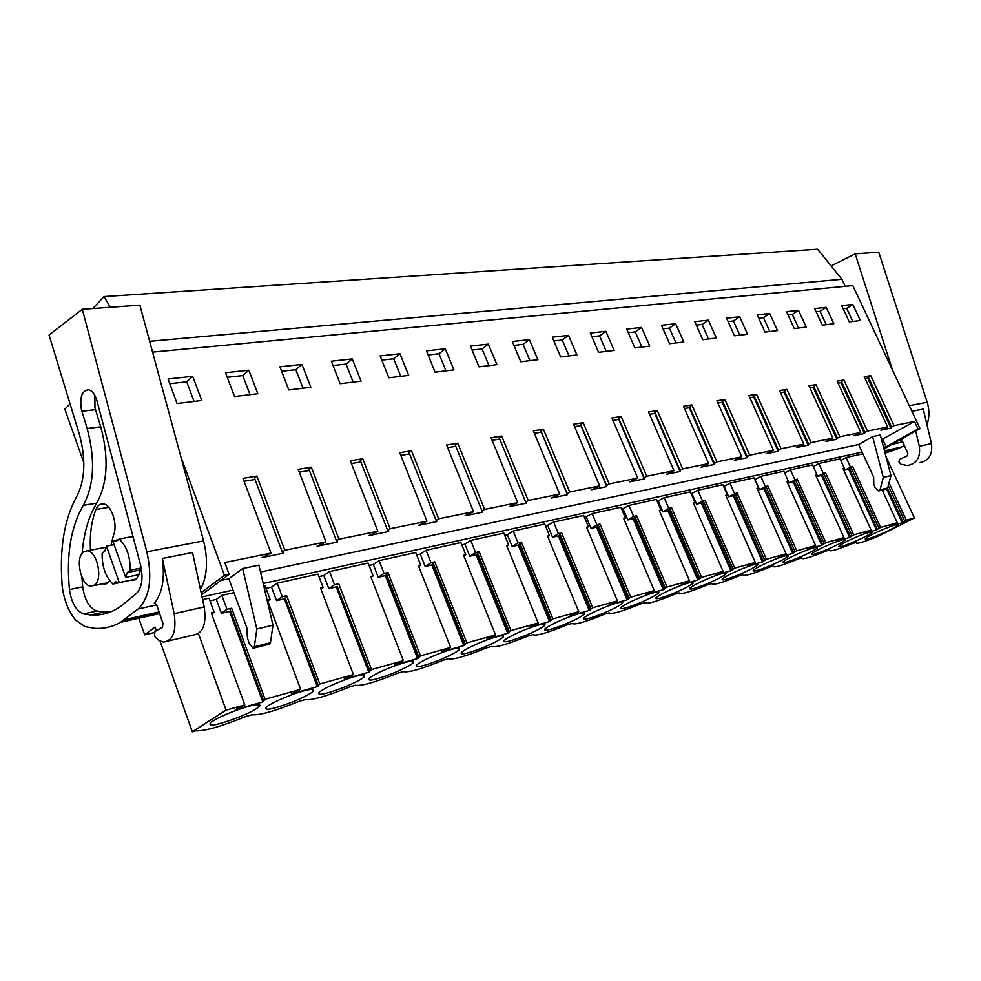 <?xml version="1.0" encoding="UTF-8"?>
<svg xmlns="http://www.w3.org/2000/svg" width="981" height="981" viewBox="0 0 981 981"><rect width="100%" height="100%" fill="white"/><g stroke="black" fill="none" stroke-linecap="round" stroke-linejoin="round"><path stroke-width="1.47" d="M92.778 308.524L104.06 296.581L817.614 249.211L841.919 279.291L845.217 286.329M152.57 352.118L852.808 285.606L920.006 428.55L883.918 448.734M886.002 456.656L914.415 517.956L878.853 535.945C863.55 542.223 855.959 544.443 856.094 542.616L853.139 543.278C837.222 549.801 829.362 552.07 829.57 550.096L826.407 550.905C809.84 557.674 801.698 560.004 801.98 557.882L798.595 558.839C781.612 565.779 773.151 568.195 773.187 566.086L769.631 567.092C752.28 574.192 743.451 576.705 743.157 574.645L739.466 575.7C721.709 582.959 712.5 585.583 711.863 583.585L708 584.676C689.827 592.095 680.213 594.842 679.183 592.904L675.161 594.045C656.534 601.635 646.504 604.504 645.057 602.641L640.851 603.842C621.77 611.617 611.273 614.609 609.373 612.818L604.97 614.069C585.399 622.04 574.412 625.179 572.009 623.475L567.398 624.787C547.312 632.966 535.81 636.24 532.867 634.646L528.023 636.019C507.41 644.407 495.331 647.852 491.8 646.356L486.723 647.803C465.534 656.412 452.854 660.029 448.66 658.668L443.326 660.188C421.548 669.03 408.206 672.831 403.314 671.605L397.697 673.199C375.282 682.298 361.229 686.295 355.551 685.228L349.641 686.908C326.55 696.265 311.737 700.495 305.201 699.588L298.96 701.378C275.158 711.004 259.524 715.468 252.031 714.757L245.434 716.645C220.884 726.565 204.342 731.286 195.795 730.796L192.313 731.789L226.084 710.146L244.772 704.922L211.283 612.892L214.128 612.242L209.002 598.177L202.626 599.587M156.371 630.746L155.072 627.067L144.685 634.805L138.897 618.435M154.299 632.573L144.685 634.805M83.863 462.909L64.82 409.126L70.068 403.89M104.06 296.581L110.301 307.274M841.919 279.291L149.652 341.314M201.596 594.793L229.113 574.326L224.784 562.554L271.001 553.1L242.981 478.348L256.85 476.079L254.471 477.992L282.356 552.082L284.809 550.28L256.85 476.079M881.527 439.647L914.488 421.45L894.059 425.631L870.723 375.637L864.224 376.704L887.621 426.943L867.511 431.064L843.905 380.027L837.136 381.131L860.815 432.437L839.883 436.717L815.984 384.589L808.933 385.741L832.906 438.139L811.091 442.603L786.897 389.347L779.552 390.548L803.819 444.099L781.06 448.746L756.572 394.313L748.908 395.564L773.469 450.304L749.705 455.159L724.922 399.488L716.915 400.8L741.771 456.79L716.939 461.867L691.863 404.895L683.499 406.269L708.65 463.559L682.666 468.881L657.282 410.561L648.539 411.983L673.996 470.659L646.786 476.226L621.108 416.471L611.936 417.98L637.699 478.078L609.176 483.915L583.192 422.676L573.578 424.258L599.636 485.865L569.703 491.996L543.425 429.188L533.333 430.843L559.685 494.044L528.232 500.482L501.647 436.018L491.052 437.759L517.698 502.628L484.602 509.397L457.735 443.204L446.576 445.031L473.516 511.665L438.654 518.802L411.493 450.77L399.745 452.695L426.968 521.193L390.18 528.722L362.749 458.752L350.34 460.776L377.844 531.248L338.985 539.194L311.271 467.164L298.163 469.31L325.937 541.868L284.809 550.28M914.488 421.45L918.032 428.967L920.006 428.55M180.774 456.459L224.441 575.307L201.142 592.683M229.113 574.326L224.441 575.307M852.808 304.429L860.374 320.529L849.276 321.878L841.71 305.643L852.808 304.429L846.689 308.365L852.82 321.449M399.941 353.749L408.697 375.38L388.844 377.795L380.113 355.907L399.941 353.749L393.7 358.788L400.788 376.348M641.562 327.433L626.7 329.052L634.891 347.912L649.753 346.109L641.562 327.433L635.259 331.897L628.269 332.682M734.536 335.809L747.583 334.227L739.662 316.753L726.614 318.175L734.536 335.809M764.996 332.105L757.173 314.84L769.68 313.479L777.516 330.597L764.996 332.105M798.497 310.339L786.492 311.651L794.23 328.561L806.247 327.102L798.497 310.339L792.317 314.423L787.976 314.901M822.299 325.152L833.838 323.755L826.186 307.335L814.647 308.586L822.299 325.152M605.878 331.32L614.167 350.425L598.618 352.314L590.329 333.013L605.878 331.32L599.563 335.87L606.283 351.382M702.752 339.671L716.363 338.016L708.356 320.162L694.744 321.645L702.752 339.671M675.676 323.718L661.464 325.263L669.569 343.706L683.794 341.977L675.676 323.718L669.398 328.095L663.021 328.807M234.496 396.545L257.831 393.712L248.843 370.193L225.544 372.731L234.496 396.545M560.629 356.937L552.254 337.157L568.526 335.392L576.914 354.95L560.629 356.937M529.397 339.647L537.882 359.696L520.801 361.768L512.327 341.511L529.397 339.647L523.094 344.38L529.961 360.652M488.354 344.11L470.439 346.072L478.998 366.845L496.926 364.662L488.354 344.11L482.063 348.954L472.082 350.058M435.074 372.179L426.428 350.855L445.264 348.807L453.921 369.886L435.074 372.179M301.94 364.417L310.854 387.262L288.782 389.948L279.892 366.82L301.94 364.417L295.796 369.678L303.006 388.218M340.149 383.706L331.345 361.216L352.228 358.936L361.069 381.168L340.149 383.706M192.693 376.312L168.033 378.997L177.058 403.522L201.767 400.518L192.693 376.312L186.721 381.817L169.762 383.706M914.415 517.956L906.334 520.212L902.177 522.738L889.841 526.196L897.272 522.738L880.558 527.41L876.438 529.948L863.599 533.554L871.128 530.034L853.752 534.89L849.656 537.453L836.303 541.205L843.942 537.625L825.843 542.689L821.784 545.277L807.866 549.176L815.616 545.534L796.744 550.807L792.734 553.407L778.227 557.478L786.075 553.787L766.406 559.28L762.445 561.905L747.301 566.147L755.272 562.383L734.72 568.122L730.833 570.758L715.014 575.197L723.095 571.371L701.623 577.368L697.798 580.016L681.268 584.651L689.471 580.764L666.994 587.03L663.254 589.704L645.952 594.547L654.278 590.587L630.746 597.159L627.104 599.832L608.968 604.909L617.417 600.875L592.745 607.766L589.201 610.452L570.194 615.786L578.765 611.666L552.867 618.901L549.458 621.598L529.495 627.19L538.177 622.996L510.966 630.599L507.692 633.297L486.711 639.183L495.528 634.915L466.895 642.911L463.78 645.608L441.695 651.801L450.635 647.448L420.469 655.872L417.538 658.57L394.252 665.093L403.326 660.654L371.505 669.545L368.77 672.23L344.196 679.122L353.393 674.597L319.769 683.99L317.28 686.663L291.296 693.947L300.627 689.324L267.433 600.065L270.106 599.452L265.029 585.816L263.791 586.086M265.986 588.379L271.529 587.141L277.169 583.131L318.003 574.118L323.043 587.374L320.505 587.95L353.393 674.597M318.948 576.607L323.791 575.528L329.493 571.58L368.157 563.045L373.148 575.921L370.744 576.472L403.326 660.654M369.101 565.461L373.307 564.529L379.058 560.629L415.723 552.536L420.665 565.068L418.384 565.583L450.635 647.448M416.655 554.89L420.285 554.081L426.061 550.255L460.898 542.567L465.779 554.768L463.621 555.258L495.528 634.915M461.806 544.86L464.908 544.161L470.721 540.396L503.842 533.088L508.673 544.97L506.613 545.436L538.177 622.996M504.749 535.319L507.361 534.731L513.186 531.015L544.725 524.05L549.507 535.638L547.545 536.08L578.765 611.666M545.62 526.233L553.627 522.088L583.695 515.454L588.428 526.748L586.552 527.177L617.417 600.875M584.578 517.576L592.181 513.578L620.875 507.238L625.559 518.262L623.769 518.679L654.278 590.587M621.758 509.311L628.98 505.448L656.387 499.403L661.022 510.169L659.318 510.549L689.471 580.764M657.258 501.426L664.149 497.686L690.354 491.898L694.928 502.419L693.297 502.787L723.095 571.371M691.213 493.872L697.773 490.255L722.862 484.724L727.387 495L725.817 495.368L755.272 562.383M723.708 486.65L729.962 483.155L754.009 477.845L758.472 487.9L756.976 488.244L786.075 553.787M754.843 479.734L760.815 476.337L783.868 471.248L788.283 481.095L786.848 481.426L815.616 545.534M784.702 473.1L790.404 469.813L812.538 464.92L816.903 474.559L815.518 474.878L843.942 537.625M813.323 466.662L818.804 463.535L840.067 458.838L844.371 468.28L843.047 468.587L871.128 530.034M840.815 460.494L846.088 457.514L862.924 453.798M882.692 439.39L886.137 446.809L918.032 428.967M886.137 446.809L883.562 447.373M862.127 452.082L263.178 583.487M233 590.108L202.049 596.902M209.959 600.826L216.286 599.416L221.853 595.344L233.944 592.671M906.334 520.212L889.044 482.811M300.627 689.324L265.042 699.269L262.822 701.93L229.664 611.433L230.56 610.795M244.772 704.922L235.305 709.643L262.822 701.93M885.843 528.293C893.703 525.191 897.738 524.062 897.971 524.884L897.897 525.043C895.285 527.398 888.443 530.905 877.345 535.54C869.007 538.827 864.972 539.906 865.254 538.79C867.842 536.448 874.696 532.953 885.843 528.293M743.23 568.367C752.108 564.884 757.074 563.486 758.092 564.185L757.921 564.713C755.063 567.288 748.062 570.893 736.915 575.516C726.455 579.587 721.55 580.801 722.175 579.158C725.02 576.607 732.034 573.002 743.23 568.367M413.099 661.133L413.013 662.948C409.543 665.817 402.504 669.41 391.873 673.726C374.558 680.225 366.968 681.746 369.077 678.312C372.584 675.443 379.635 671.862 390.242 667.558C401.854 663.07 409.469 660.924 413.099 661.133M340.235 681.611C352.24 676.976 360.272 674.72 364.356 674.83L364.343 676.853C360.8 679.735 353.773 683.303 343.276 687.558C324.809 694.45 316.753 696.032 319.144 692.292C322.724 689.41 329.751 685.854 340.235 681.611M622.677 602.248L622.457 603.217C619.354 605.951 612.291 609.593 601.243 614.131C588.379 619.072 582.506 620.409 583.621 618.153C586.736 615.418 593.824 611.788 604.872 607.239C614.805 603.376 620.728 601.709 622.677 602.248M503.241 635.798L503.069 637.233C499.758 640.066 492.683 643.695 481.855 648.11C466.551 653.91 459.733 655.357 461.389 652.451C464.724 649.63 471.812 646.013 482.64 641.586C493.517 637.368 500.384 635.443 503.241 635.798M584.774 612.892L584.553 614.008C581.39 616.779 574.314 620.421 563.327 624.922C549.728 630.133 543.56 631.506 544.835 629.042C548.023 626.283 555.111 622.653 566.098 618.14C576.325 614.155 582.542 612.414 584.774 612.892M774.156 559.673C782.826 556.276 787.571 554.939 788.417 555.675L788.246 556.104C785.45 558.643 778.485 562.223 767.326 566.859C757.357 570.746 752.648 571.935 753.187 570.427C755.971 567.913 762.96 564.32 774.156 559.673M832.268 543.351C840.509 540.102 844.874 538.876 845.389 539.66L845.266 539.942C842.581 542.395 835.653 545.939 824.518 550.574C815.432 554.142 811.079 555.283 811.471 553.983C814.156 551.555 821.085 548.011 832.268 543.351M817.48 547.496L817.345 547.864C814.598 550.341 807.657 553.909 796.498 558.545C786.983 562.272 782.47 563.437 782.924 562.039C785.658 559.562 792.623 556.006 803.807 551.347C812.256 548.023 816.817 546.736 817.48 547.496M658.852 592.083L658.631 592.929C655.602 595.626 648.539 599.256 637.454 603.818C625.277 608.514 619.661 609.826 620.642 607.742C623.683 605.056 630.758 601.427 641.856 596.853C651.507 593.088 657.16 591.494 658.852 592.083M459.329 648.147L459.194 649.753C455.809 652.61 448.746 656.228 438.004 660.593C421.744 666.724 414.558 668.22 416.422 665.057C419.843 662.2 426.919 658.594 437.649 654.229C448.881 649.888 456.104 647.852 459.329 648.147M258.457 704.591C260.37 704.726 260.443 705.547 258.677 707.068C254.999 709.962 248.046 713.469 237.831 717.577C216.691 725.364 207.616 727.056 210.596 722.641C214.324 719.76 221.277 716.265 231.467 712.169C244.355 707.215 253.356 704.689 258.457 704.591M710.931 577.441C720.054 573.873 725.229 572.413 726.455 573.076L726.259 573.701C723.353 576.313 716.326 579.93 705.192 584.541C694.205 588.808 689.079 590.047 689.815 588.281C692.721 585.682 699.76 582.064 710.931 577.441M693.408 582.371L693.199 583.094C690.232 585.755 683.193 589.373 672.071 593.971C660.507 598.447 655.149 599.722 655.995 597.797C658.974 595.148 666.025 591.531 677.172 586.932C686.553 583.266 691.961 581.745 693.408 582.371M859.589 535.675C867.633 532.499 871.827 531.322 872.195 532.131L872.097 532.352C869.448 534.743 862.569 538.275 851.447 542.91C842.74 546.331 838.559 547.447 838.89 546.233C841.526 543.854 848.418 540.335 859.589 535.675M312.878 689.3L312.976 691.531C309.358 694.425 302.369 697.969 292.007 702.151C272.264 709.471 263.73 711.102 266.391 707.043C270.045 704.162 277.047 700.63 287.384 696.461C299.818 691.666 308.316 689.287 312.878 689.3M545.007 624.063L544.811 625.338C541.561 628.134 534.486 631.776 523.572 636.24C509.164 641.733 502.677 643.131 504.136 640.458C507.398 637.675 514.498 634.045 525.411 629.569C535.945 625.473 542.481 623.646 545.007 624.063M160.062 641.12L192.313 731.789M198.456 633.64L226.084 710.146M244.097 481.279L255.023 479.476M282.356 552.082L283.779 553.125L261.952 557.613L271.001 553.1M858.645 444.503L873.654 477.097L873.789 484.258L875.15 487.778L878.755 490.966L880.018 489.85L887.682 487.925L890.969 475.564L880.288 434.963L872.587 436.582L858.645 444.503L260.492 572.058M228.831 578.79L246.783 627.582L247.445 637.981L249.125 643.242L253.098 648.257L254.324 646.773L270.437 642.727L272.976 625.155L258.874 565.154L242.65 568.551L228.831 578.79L220.774 580.531M894.059 425.631L891.619 427.017L868.332 377.072L867.731 378.249L865.144 378.678M887.621 426.943L880.766 430.169L890.956 428.072L891.619 427.017M867.511 431.064L865.058 432.462L841.49 381.486L840.962 382.676L838.068 383.154M860.815 432.437L853.85 435.711L864.457 433.528L865.058 432.462M839.883 436.717L837.418 438.139L813.568 386.073L813.09 387.274L809.877 387.802M832.906 438.139L825.83 441.487L836.879 439.206L837.418 438.139M811.091 442.603L808.614 444.05L784.469 390.855L784.064 392.069L780.508 392.658M803.819 444.099L796.621 447.495L808.136 445.129L808.614 444.05M781.06 448.746L778.558 450.218L754.131 395.846L753.813 397.072L749.876 397.722M773.469 450.304L766.149 453.774L778.166 451.297L778.558 450.218M749.705 455.159L747.191 456.656L722.47 401.045L722.237 402.284L717.896 403.007M741.771 456.79L734.34 460.322L746.884 457.735L747.191 456.656M716.939 461.867L714.426 463.388L689.398 406.49L689.263 407.728L684.48 408.525M708.65 463.559L701.084 467.177L714.205 464.467L714.426 463.388M682.666 468.881L680.14 470.426L654.817 412.167L654.793 413.43L649.545 414.301M673.996 470.659L666.295 474.338L680.029 471.505L680.14 470.426M646.786 476.226L644.247 477.796L618.631 418.127L618.717 419.39L612.953 420.346M637.699 478.078L629.863 481.843L644.259 478.875L644.247 477.796M609.176 483.915L606.638 485.509L580.715 424.356L580.924 425.631L574.608 426.674M599.636 485.865L591.678 489.703L606.761 486.601L606.638 485.509M569.703 491.996L567.165 493.615L540.948 430.892L541.291 432.18L534.375 433.32M559.685 494.044L551.58 497.968L567.423 494.706L567.165 493.615M528.232 500.482L525.693 502.125L499.182 437.759L499.685 439.059L492.094 440.31M517.698 502.628L509.446 506.637L526.11 503.216L525.693 502.125M484.602 509.397L482.076 511.076L455.27 444.982L457.735 443.204M473.516 511.665L465.117 515.773L482.652 512.168L482.076 511.076M438.654 518.802L436.128 520.506L409.04 452.572L411.493 450.77M426.968 521.193L418.409 525.399L436.888 521.585L436.128 520.506M390.18 528.722L387.679 530.451L360.309 460.592L362.749 458.752M377.844 531.248L369.126 535.54L388.635 531.53L387.679 530.451M338.985 539.194L336.495 540.96L308.868 469.041L311.271 467.164M325.937 541.868L317.059 546.27L337.685 542.015L336.495 540.96M309.42 470.488L299.254 472.168M360.861 461.99L351.419 463.547M409.58 453.933L400.812 455.392M455.809 446.306L447.643 447.655M501.647 436.018L499.182 437.759M543.425 429.188L540.948 430.892M583.192 422.676L580.715 424.356M621.108 416.471L618.631 418.127M657.282 410.561L654.817 412.167M691.863 404.895L689.398 406.49M724.922 399.488L722.47 401.045M756.572 394.313L754.131 395.846M786.897 389.347L784.469 390.855M815.984 384.589L813.568 386.073M843.905 380.027L841.49 381.486M870.723 375.637L868.332 377.072M846.689 308.365L843.157 308.757M393.7 358.788L381.793 360.113M635.259 331.897L641.893 347.066M739.662 316.753L733.408 320.971L728.135 321.56M733.408 320.971L739.833 335.171M769.68 313.479L763.463 317.636L758.669 318.163M763.463 317.636L769.803 331.529M792.317 314.423L798.583 328.034M826.186 307.335L820.03 311.333L816.118 311.774M820.03 311.333L826.235 324.674M599.563 335.87L591.923 336.728M708.356 320.162L702.089 324.466L696.277 325.103M702.089 324.466L708.576 338.96M669.398 328.095L675.958 342.921M248.843 370.193L242.773 375.576L227.261 377.305M242.773 375.576L250.045 394.656M568.526 335.392L562.223 340.027L553.86 340.959M562.223 340.027L569.005 355.919M523.094 344.38L513.958 345.398M482.063 348.954L489.004 365.631M445.264 348.807L438.985 353.749L428.084 354.963M438.985 353.749L445.999 370.855M295.796 369.678L281.596 371.259M352.228 358.936L346.035 364.086L333.037 365.533M346.035 364.086L353.185 382.124M186.721 381.817L194.054 401.45M265.042 699.269L231.663 608.245L226.967 609.311L221.853 595.344M270.106 599.452L267.801 601.083M317.28 686.663L284.416 598.851L285.324 598.214L318.224 686.075M319.769 683.99L286.673 595.675L282.246 596.681L276.568 600.654L284.416 598.851M276.568 600.654L271.529 587.141M282.246 596.681L277.169 583.131M323.043 587.374L320.848 588.87M368.77 672.23L336.213 586.945L337.133 586.319L369.727 671.654M371.505 669.545L338.715 583.793L334.521 584.75L328.782 588.649L336.213 586.945M328.782 588.649L323.791 575.528M334.521 584.75L329.493 571.58M373.148 575.921L371.076 577.306M417.538 658.57L385.288 575.663L386.22 575.05L418.495 657.993M420.469 655.872L388.01 572.524L384.037 573.431L378.249 577.282L385.288 575.663M378.249 577.282L373.307 564.529M384.037 573.431L379.058 560.629M420.665 565.068L418.691 566.356M463.78 645.608L431.861 564.958L432.793 564.357L464.749 645.044M466.895 642.911L434.767 561.843L430.99 562.714L425.178 566.491L431.861 564.958M425.178 566.491L420.285 554.081M430.99 562.714L426.061 550.255M465.779 554.768L463.903 555.969M507.692 633.297L476.116 554.792L477.048 554.191L508.661 632.733M510.966 630.599L479.182 551.702L475.601 552.524L469.764 556.252L476.116 554.792M469.764 556.252L464.908 544.161M475.601 552.524L470.721 540.396M508.673 544.97L506.883 546.098M549.458 621.598L518.213 545.117L519.157 544.529L550.427 621.047M552.867 618.901L521.426 542.052L518.017 542.836L512.168 546.503L518.213 545.117M512.168 546.503L507.361 534.731M518.017 542.836L513.186 531.015M549.507 535.638L547.803 536.693M589.201 610.452L558.312 535.908L559.256 535.319L590.182 609.912M592.745 607.766L561.659 532.867L558.41 533.603L552.548 537.232L558.312 535.908M552.548 537.232L547.803 525.742M558.41 533.603L553.627 522.088M588.428 526.748L586.785 527.741M627.104 599.832L596.546 527.116L597.49 526.539L628.073 599.293M630.746 597.159L600.016 524.099L596.902 524.81L591.053 528.379L596.546 527.116M591.053 528.379L586.356 517.183M596.902 524.81L592.181 513.578M625.559 518.262L623.99 519.207M663.254 589.704L633.064 518.728L633.996 518.164L664.223 589.164M666.994 587.03L636.62 515.736L633.652 516.411L627.803 519.93L633.064 518.728M627.803 519.93L623.168 508.992M633.652 516.411L628.98 505.448M661.022 510.169L659.526 511.052M697.798 580.016L667.951 510.709L668.883 510.157L698.766 579.489M701.623 577.368L671.593 507.753L668.76 508.391L662.923 511.861L667.951 510.709M662.923 511.861L658.337 501.181M668.76 508.391L664.149 497.686M694.928 502.419L693.506 503.265M730.833 570.758L701.329 503.032L702.261 502.493L731.789 570.243M734.72 568.122L705.045 500.114L696.522 504.136L701.329 503.032M696.522 504.136L691.985 493.701M702.335 500.727L697.773 490.255M727.387 495L726.014 495.81M762.445 561.905L733.285 495.699L734.217 495.147L763.402 561.39M766.406 559.28L737.074 492.793L728.687 496.754L733.285 495.699M728.687 496.754L724.199 486.551M734.475 493.382L729.962 483.155M758.472 487.9L757.16 488.661M792.734 553.407L763.917 488.648L764.849 488.121L793.69 552.904M796.744 550.807L767.767 485.779L759.502 489.666L763.917 488.648M759.502 489.666L755.063 479.684M765.278 486.355L760.815 476.337M825.843 542.689L797.197 479.059L789.067 482.873L788.27 481.107L787.02 481.818M821.784 545.277L793.298 481.904L794.23 481.377L822.728 544.774M789.067 482.873L793.298 481.904M794.806 479.599L790.404 469.813M816.903 474.559L815.689 475.245M849.656 537.453L821.514 475.417L822.434 474.902L850.601 536.963M853.752 534.89L825.45 472.609L817.443 476.349L821.514 475.417M817.443 476.349L816.683 474.681M823.157 473.124L818.804 463.535M844.371 468.28L843.206 468.93M876.438 529.948L848.614 469.188L849.534 468.673L877.37 529.47M880.558 527.41L852.599 466.404L844.715 470.083L848.614 469.188M844.715 470.083L843.991 468.501M850.392 466.907L846.088 457.514M897.272 522.738L882.213 490.095M902.177 522.738L886.603 489.016M214.128 612.242L211.688 614.008M226.967 609.311L221.375 613.333L229.664 611.433M221.375 613.333L216.286 599.416M904.666 521.07L888.296 485.62M903.109 522.26L887.474 488.403M878.89 528.269L850.968 467.312L849.534 468.673M852.599 466.404L850.968 467.312M852.072 535.773L823.807 473.529L822.434 474.902M825.45 472.609L823.807 473.529M824.15 543.572L795.542 480.003L794.23 481.377M797.197 479.059L795.542 480.003M795.039 551.714L766.1 486.735L764.849 488.121M767.767 485.779L766.1 486.735M764.69 560.188L735.407 493.762L734.217 495.147M737.074 492.793L735.407 493.762M733.003 569.054L703.377 501.095L702.261 502.493M705.045 500.114L703.377 501.095M699.894 578.3L669.913 508.747L668.883 510.157M671.593 507.753L669.913 508.747M665.265 587.987L634.94 516.754L633.996 518.164M636.62 515.736L634.94 516.754M629.017 598.116L598.324 525.129L597.49 526.539M600.016 524.099L598.324 525.129M591.016 608.735L559.967 533.909L559.256 535.319M561.659 532.867L559.967 533.909M551.138 619.882L519.746 543.106L519.157 544.529M521.426 542.052L519.746 543.106M509.237 631.592L477.502 552.769L477.048 554.191M479.182 551.702L477.502 552.769M465.166 643.916L433.099 562.935L432.793 564.357M434.767 561.843L433.099 562.935M418.752 656.89L386.342 573.627L386.22 575.05M388.01 572.524L386.342 573.627M369.788 670.575L337.133 586.319M338.715 583.793L337.059 584.909M318.077 685.032L285.324 598.214M286.673 595.675L285.042 596.816M263.374 700.324L230.044 609.397L231.663 608.245M136.482 579.035L119.277 582.542L115.758 581.831L112.962 584.087L126.193 581.132M114.115 544.7L106.426 546.123L104.881 550.991L102.134 553.309C101.95 566.65 105.556 576.914 112.962 584.087M118.161 539.795L112.729 540.789L125.691 577.38L127.285 572.512L140.148 569.936L141.399 568.931M127.285 572.512L130.142 570.194C130.35 556.534 126.659 546.147 119.081 539.035L116.249 541.414L112.729 540.789M139.768 574.535L125.691 577.38M94.74 584.958C103.213 579.097 97.021 550.93 87.248 550.77L83.238 552.07C74.875 558.214 81.153 586.098 90.939 586.184L94.74 584.958M890.956 428.072L867.731 378.249M864.457 433.528L840.962 382.676M836.879 439.206L813.09 387.274M808.136 445.129L784.064 392.069M778.166 451.297L753.813 397.072M746.884 457.735L722.237 402.284M714.205 464.467L689.263 407.728M680.029 471.505L654.793 413.43M644.259 478.875L618.717 419.39M606.761 486.601L580.924 425.631M567.423 494.706L541.291 432.18M526.11 503.216L499.685 439.059M880.018 489.85L883.305 477.428L872.587 436.582M890.969 475.564L883.305 477.428M887.682 487.925L886.419 489.041L879.234 490.843M254.324 646.773L256.838 629.054L242.65 568.551M272.976 625.155L256.838 629.054M270.437 642.727L269.199 644.21L253.589 648.134M106.426 546.123L119.277 582.542M119.081 539.035L131.969 536.668L133.355 537.87M130.142 570.194L141.227 567.987M915.69 430.966L919.32 446.294C920.705 457.367 916.732 463.78 907.413 465.534L901.036 464.295L898.927 461.953L899.54 459.39L907.167 455.907L907.879 453.529L902.827 442.002L900.521 441.192L904.678 437.121M911.889 411.297L923.244 409.065L931.447 443.571C932.808 454.546 928.848 460.898 919.565 462.64M909.264 405.693L927.18 402.259C929.571 409.984 929.498 417.501 926.984 424.785M894.513 442.811L883.991 449.04M904.347 445.472L897.088 449.139L885.083 453.173M927.18 402.259L878.743 252.178L855.187 253.871L831.115 265.9M892.477 369.984L855.187 253.871M159.216 640.667L155.292 637.221L154.557 635.467L154.937 631.58L162.478 627.141L162.981 623.536L156.715 605.032L155.047 603.168L154.262 603.511C162.319 593.382 165.016 578.361 162.368 558.459L174.164 613.677C176.605 631.114 173.097 640.581 163.619 642.089L159.216 640.667M162.368 558.459L192.534 552.536L204.207 606.932C206.599 624.112 203.03 633.468 193.49 635.001L168.094 641.034M146.831 551.788L82.294 309.285L49.05 335.024L79.387 434.411C86.046 459.108 85.175 479.77 76.788 496.423C65.187 517.453 60.148 544.259 61.644 576.865L62.11 585.682C63.888 599.832 68.363 611.286 75.537 620.017L84.918 626.601L94.605 628.318C103.618 628.98 112.251 626.969 120.504 622.31L138.198 608.956C149.75 597.319 152.631 578.263 146.831 551.788L203.594 540.911C208.315 560.335 207.273 576.546 200.48 589.544M203.594 540.911L139.878 305.152L82.294 309.285M120.295 606.675C110.902 613.039 100.957 615.81 90.473 614.977L83.532 613.91C76.162 611.016 71.478 602.91 69.455 589.569C66.168 554.915 70.779 526.846 83.299 505.35C94.164 485.141 95.451 459.537 87.15 428.538L81.374 409.494C79.571 397.146 81.975 390.573 88.597 389.776C92.3 390.769 95.096 394.46 96.972 400.849L140.516 564.848C143.434 578.14 142 587.766 136.175 593.726L120.295 606.675M81.913 577.11L82.698 586.883C84.697 600.151 89.394 608.208 96.776 611.053L109.958 612.169M94.863 395.429L94.973 407.888L100.724 426.796C109.001 457.587 107.665 483.044 96.727 503.143C88.646 516.288 83.79 532.99 82.146 553.247M141.35 568.98L136.543 578.986L130.51 580.262M124.391 538.054L126.88 537.6M109.97 580.997L104.329 584.149L102.747 583.781M90.51 550.169C89.614 534.559 91.429 520.985 95.954 509.458C97.646 505.485 100.05 503.633 103.164 503.915C111.429 504.259 118.235 525.056 113.428 535.332L110.963 545.289M919.32 446.294L931.447 443.571M901.649 440.947L900.521 441.192M892.367 444.209L902.802 441.928M884.457 450.806L901.723 446.968M884.604 451.346L899.736 447.974M884.739 451.885L897.088 449.139M174.164 613.677L204.207 606.932M155.403 603.266L154.262 603.511M138.198 608.956L156.678 604.921M125.028 619.514L159.057 611.948M123.091 620.838L159.339 612.769M120.504 622.31L159.609 613.591M96.776 611.053L83.532 613.91M82.698 586.883L69.455 589.569M96.727 503.143L83.299 505.35M100.724 426.796L87.15 428.538M81.864 411.272L95.451 409.653M95.954 509.458L108.719 507.324M757.59 563.965L757.921 564.713M412.29 661.084L413.013 662.948M363.559 674.793L364.343 676.853M621.991 602.089L622.457 603.217M502.456 635.713L503.069 637.233M584.038 612.769L584.553 614.008M787.951 555.43L788.246 556.104M817.063 547.251L817.345 547.864M658.202 591.911L658.631 592.929M458.532 648.073L459.194 649.753M257.77 704.579L258.677 707.068M725.903 572.879L726.259 573.701M692.807 582.174L693.199 583.094M312.13 689.275L312.976 691.531M544.247 623.953L544.811 625.338M117.769 540.126L114.09 540.801M105.923 547.3L87.248 550.77M108.646 582.591L93.784 585.608M103.741 612.107L90.473 614.977M104.342 584.149L107.309 583.548M131.748 580.482L135.415 579.734"/></g></svg>
